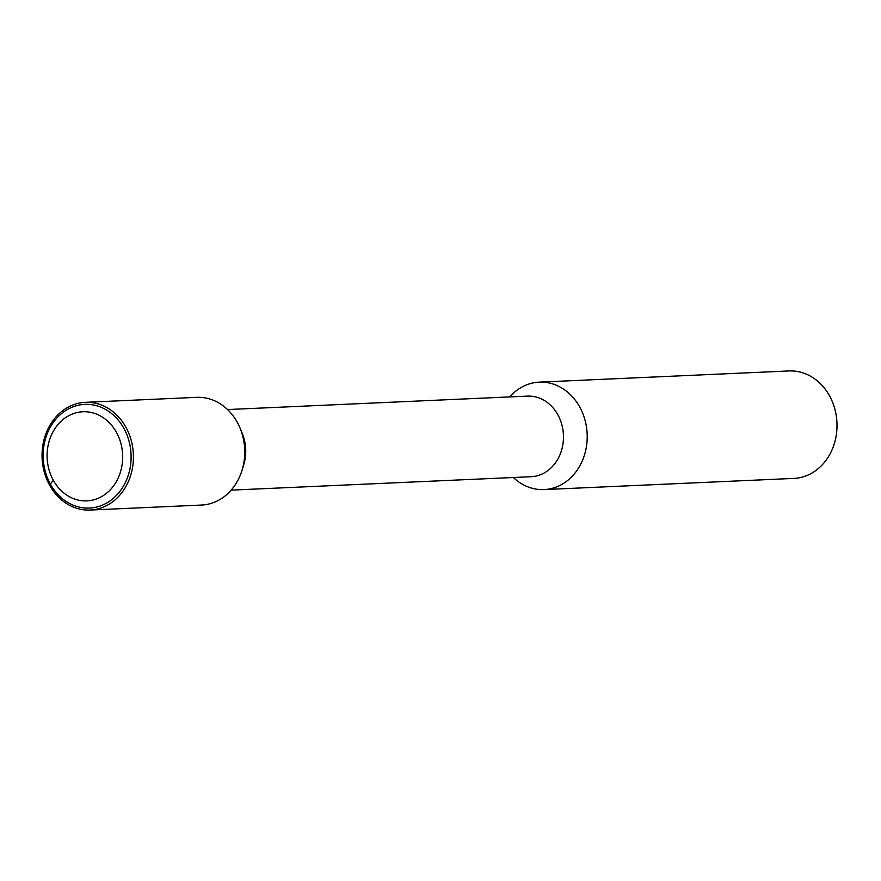 <?xml version="1.0" encoding="UTF-8"?>
<svg xmlns="http://www.w3.org/2000/svg" width="881" height="881" viewBox="0 0 881 881"><rect width="100%" height="100%" fill="white"/><g stroke="black" fill="none" stroke-linecap="round" stroke-linejoin="round"><path stroke-width="1.32" d="M64.115 418.706A44.601 37.773 -92.6 0 0 67.914 495.849A44.601 37.773 -92.6 0 0 122.613 454.387A44.601 37.773 -92.6 0 0 64.115 418.706M62.958 412.451A51.891 43.962 -92.6 0 0 45.338 471.665A51.891 43.962 -92.6 0 0 89.444 508.062A51.891 43.962 -92.6 0 0 131.038 454.244A51.891 43.962 -92.6 0 0 84.796 404.368A51.891 43.962 -92.6 0 0 62.958 412.451A51.891 43.962 -92.6 0 0 67.374 502.225A51.891 43.962 -92.6 0 0 131.027 453.979A51.891 43.962 -92.6 0 0 62.958 412.451M90.148 510.044L201.485 505.055A53.906 45.669 -92.6 0 0 242 470.388L242.253 469.584A51.891 43.962 -92.6 0 0 240.436 429.036L242.264 433.474A40.328 34.161 -92.6 0 1 243.674 464.992L242.253 469.584A51.891 43.962 -92.6 0 0 240.436 429.036L240.117 428.254A53.906 45.669 -92.6 0 0 196.661 397.342L85.325 402.331A53.906 45.669 -92.6 0 0 62.639 410.722A53.906 45.669 -92.6 0 0 44.325 472.238A53.906 45.669 -92.6 0 0 90.148 510.044A53.906 45.669 -92.6 0 0 133.361 454.144A53.906 45.669 -92.6 0 0 85.325 402.331M231.152 490.133L531.089 476.709A40.328 34.161 -92.6 0 0 563.422 434.884A40.328 34.161 -92.6 0 0 527.477 396.12L227.54 409.555M513.348 477.502A53.774 45.559 -92.6 0 0 544.051 489.583A53.774 45.559 -92.6 0 0 587.153 433.826A53.774 45.559 -92.6 0 0 539.238 382.145A53.774 45.559 -92.6 0 0 516.607 390.503A53.774 45.559 -92.6 0 0 509.747 396.924M544.051 489.583L793.847 478.405A53.774 45.559 -92.6 0 0 836.95 422.638A53.774 45.559 -92.6 0 0 789.035 370.956L539.238 382.145M242 470.388A53.906 45.669 -92.6 0 0 240.117 428.254M53.3 480.255L49.567 485.123"/></g></svg>
